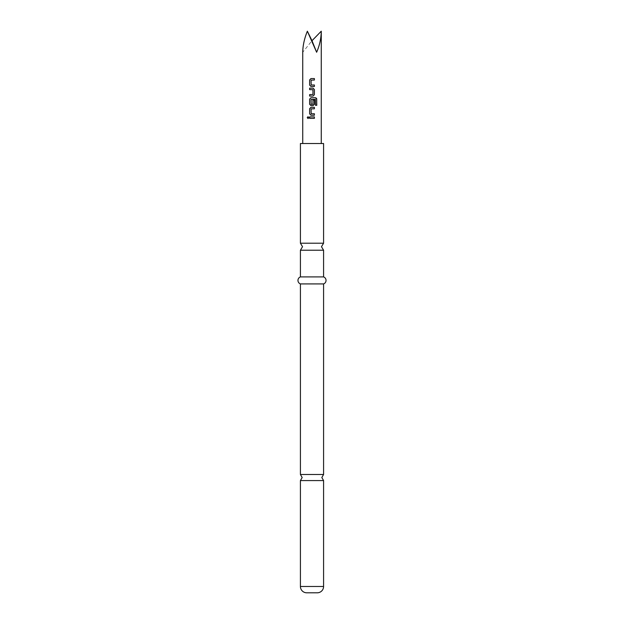 <?xml version="1.0" encoding="UTF-8"?>
<svg xmlns="http://www.w3.org/2000/svg" width="624" height="624" viewBox="0 0 624 624"><rect width="100%" height="100%" fill="white"/><g stroke="black" fill="none" stroke-linecap="round" stroke-linejoin="round"><path stroke-width="0.47" stroke-dasharray="3.12 2.34" d="M308.061 118.544L308.919 117.632L308.053 116.719M323.583 480.574L300.417 480.574M300.417 250.224L323.583 250.224M314.387 100.035L312.928 100.035L312.928 104.231L311.095 104.231L311.095 99.458L315.323 99.364L315.409 105.292L316.781 105.292M310.994 97.726L315.549 97.726M310.994 105.635L313.037 105.635M316.633 143.52L302.734 143.52L316.633 143.52M316.633 52.26L307.367 31.2C304.403 38.431 302.858 45.451 302.734 52.26L312 40.708L316.633 52.26C319.597 45.451 321.142 38.431 321.266 31.2M300.417 474.49L323.583 474.49M300.417 243.204L323.583 243.204M300.417 143.52L323.583 143.52M300.417 276.9L323.583 276.9M300.417 283.92L323.583 283.92M307.367 31.2L312 40.708M309.629 116.891L314.387 116.891M314.387 118.365L309.629 118.365M311.08 113.646L314.387 113.747M311.095 113.646L311.08 108.88M311.095 108.88L314.387 108.787M310.994 107.312L314.387 107.312M310.994 115.222L314.387 115.222M309.629 88.148L313.037 88.148M312.842 89.622L309.629 89.622M312.835 89.622L312.842 94.583M312.835 94.583L309.629 94.583M313.037 96.057L309.629 96.057M311.08 84.903L314.387 84.997M311.095 84.903L311.08 80.137M311.095 80.137L314.387 80.036M310.994 78.562L314.387 78.562M310.994 86.471L314.387 86.471M300.417 586.482L323.583 586.482"/><path stroke-width="0.94" d="M308.053 116.719L307.289 117.632L308.061 118.544M308.872 117.632L308.022 116.711L307.219 117.632L308.03 118.544L308.872 117.632M323.583 586.482L300.417 586.482L300.417 480.574L323.583 480.574L323.583 586.482A6.318 6.318 0 0 1 317.265 592.8L306.735 592.8L317.265 592.8M300.417 276.9L323.583 276.9L323.583 250.224L300.417 250.224L300.417 276.9A3.736 3.736 0 0 0 300.417 283.92L300.417 474.49L302.172 477.532L300.417 480.574M316.711 105.292L316.711 99.107L315.502 97.726M310.994 97.726L309.668 99.107L309.668 104.263L310.994 105.635L313.037 105.635L314.387 104.263L314.387 100.035L312.944 100.035L312.944 104.231L311.173 104.325L311.08 99.458L315.37 99.364L315.463 105.292L316.781 105.292L316.633 98.444L315.549 97.726L310.978 97.726L309.629 99.107L309.629 104.263L310.978 105.635M313.022 105.635L314.356 104.263L314.356 100.035M316.633 52.26C319.597 45.451 321.142 38.431 321.266 31.2L312 40.708L316.633 52.26L307.367 31.2C304.403 38.431 302.858 45.451 302.734 52.26L302.734 143.52M300.417 586.482A6.318 6.318 0 0 0 306.735 592.8M323.583 276.9A3.736 3.736 0 0 1 323.583 283.92L323.583 474.49L300.417 474.49M300.417 243.204L323.583 243.204L323.583 143.52L300.417 143.52L300.417 243.204L302.523 246.714L300.417 250.224M323.583 283.92L300.417 283.92M311.173 84.997L311.08 80.137L314.387 80.036L314.387 78.562L310.978 78.562L309.629 79.942L309.629 85.098L310.978 86.471L314.387 86.471L314.387 84.997L311.173 84.997M314.387 89.521L313.037 88.148L309.629 88.148L309.629 89.622L312.944 89.716L312.944 94.481L309.629 94.583L309.629 96.057L313.037 96.057L314.387 94.684L314.387 89.521L313.022 88.148M311.173 113.747L311.08 108.88L314.387 108.787L314.387 107.312L310.978 107.312L309.629 108.685L309.629 113.849L310.978 115.222L314.387 115.222L314.387 113.747L311.173 113.747M309.629 116.891L309.629 118.365L314.387 118.365L314.387 116.891L309.629 116.891M312 40.708L307.367 31.2M309.668 116.891L309.668 118.365M314.356 118.365L314.356 116.891M314.356 108.787L314.356 107.312M310.994 107.312L309.629 108.685M309.668 108.685L309.629 113.849M309.668 113.849L310.994 115.222M314.356 115.222L314.356 113.747M313.022 96.057L314.387 94.684M314.356 94.684L314.356 89.521M309.668 88.148L309.668 89.622M309.668 94.583L309.668 96.057M314.356 80.036L314.356 78.562M310.994 78.562L309.629 79.942M309.668 79.942L309.629 85.098M309.668 85.098L310.994 86.471M314.356 86.471L314.356 84.997M323.583 480.574L321.828 477.532L323.583 474.49M323.583 250.224L321.477 246.714L323.583 243.204M321.266 143.52L321.266 31.2"/></g></svg>
